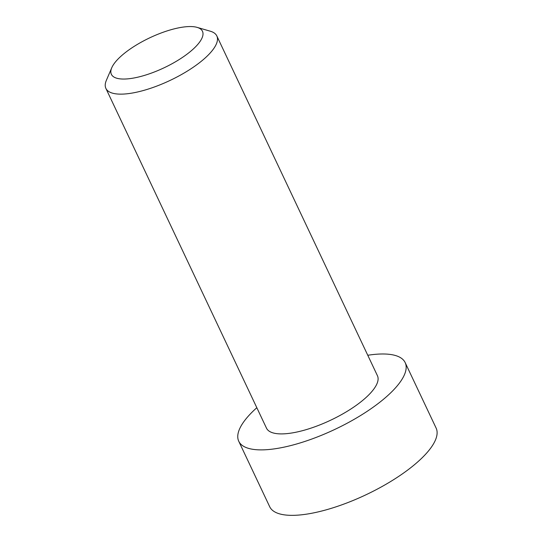 <?xml version="1.0" encoding="UTF-8"?>
<svg xmlns="http://www.w3.org/2000/svg" width="542" height="542" viewBox="0 0 542 542"><rect width="100%" height="100%" fill="white"/><g stroke="black" fill="none" stroke-linecap="round" stroke-linejoin="round"><path stroke-width="0.81" d="M105.886 88.393L266.488 428.153A61.354 20.23 -25.3 0 0 274.36 433.234A61.354 20.23 -25.3 0 0 341.568 414.589A61.354 20.23 -25.3 0 0 377.435 375.714L216.827 35.948A61.354 20.23 154.7 0 1 180.967 74.823A61.354 20.23 154.7 0 1 113.759 93.475A61.354 20.23 154.7 0 1 105.886 88.393A61.354 20.23 154.7 0 1 106.361 80.352L111.767 67.73A50.379 16.612 154.7 0 1 148.752 38.299A50.379 16.612 154.7 0 1 196.014 27.1A50.379 16.612 154.7 0 1 197.125 27.385A50.379 16.612 154.7 0 1 180.439 58.746A50.379 16.612 154.7 0 1 117.844 78.502A50.379 16.612 154.7 0 1 111.767 67.73M238.758 441.269L269.699 506.729A92.038 30.345 -25.3 0 0 281.508 514.351A92.038 30.345 -25.3 0 0 382.313 486.377A92.038 30.345 -25.3 0 0 436.114 428.065L405.172 362.605A92.038 30.345 154.7 0 1 351.372 420.917A92.038 30.345 154.7 0 1 250.567 448.884A92.038 30.345 154.7 0 1 238.758 441.269A92.038 30.345 154.7 0 1 256.827 407.706M367.767 355.267A92.038 30.345 154.7 0 1 393.363 354.983A92.038 30.345 154.7 0 1 405.172 362.605M197.125 27.385L210.316 31.212A61.354 20.23 154.7 0 1 216.827 35.948"/></g></svg>
